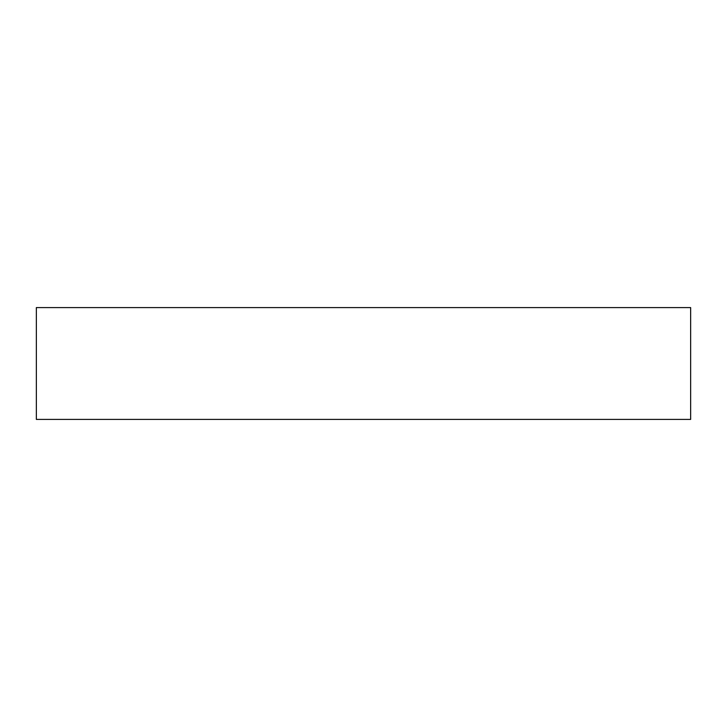 <?xml version="1.0" encoding="UTF-8"?>
<svg xmlns="http://www.w3.org/2000/svg" width="727" height="727" viewBox="0 0 727 727"><rect width="100%" height="100%" fill="white"/><g stroke="black" fill="none" stroke-linecap="round" stroke-linejoin="round"><path stroke-width="1.09" d="M690.65 307.585L36.35 307.585L36.35 419.415L690.65 419.415L690.65 307.585"/></g></svg>
